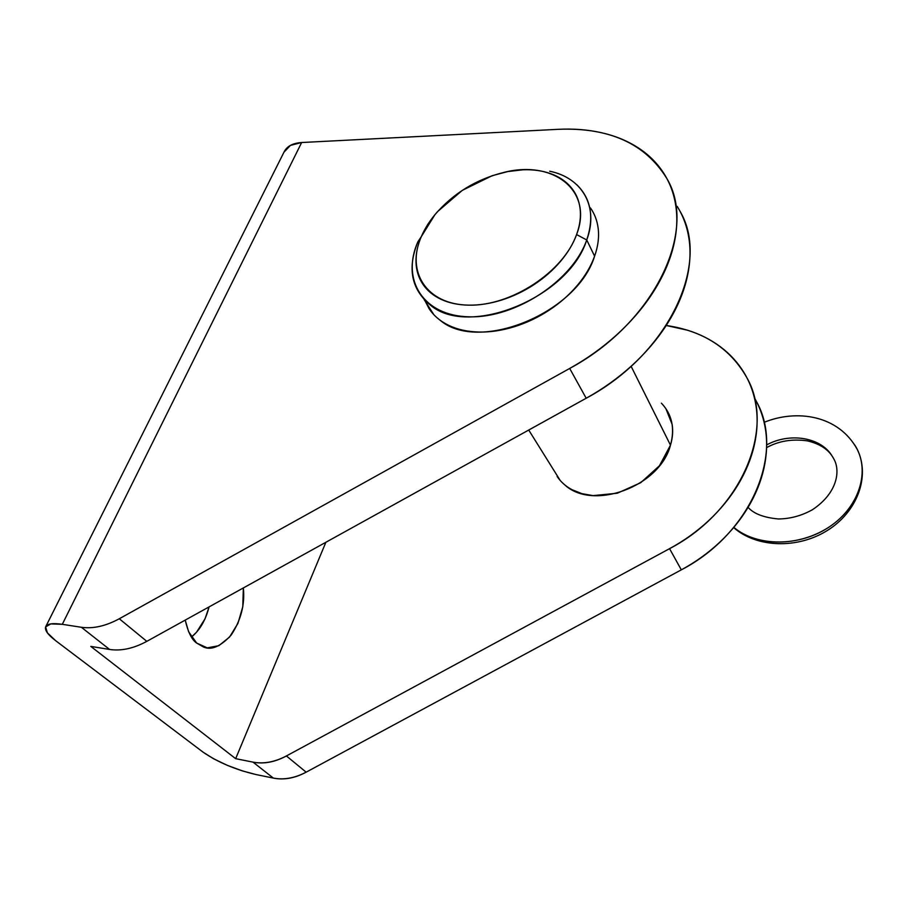 <?xml version="1.0" encoding="UTF-8"?>
<svg xmlns="http://www.w3.org/2000/svg" width="908" height="908" viewBox="0 0 908 908"><rect width="100%" height="100%" fill="white"/><g stroke="black" fill="none" stroke-linecap="round" stroke-linejoin="round"><path stroke-width="1.36" d="M733.812 527.344C756.863 546.945 799.925 547.104 829.991 526.447C860.239 505.994 870.693 469.379 854.734 444.954C869.648 467.915 861.658 501.749 835.042 522.736C808.563 543.835 768.304 548.091 742.642 533.416M831.592 455.169C819.856 436.952 789.188 432.526 766.636 444.931C789.188 432.526 819.856 436.952 831.592 455.169M191.463 637.019C199.703 630.402 205.583 620.357 209.067 606.907L205.094 618.688L196.605 632.138L191.463 637.03M243.344 587.941C245.024 604.569 240.949 620.3 231.131 635.123C220.587 646.507 211.394 650.48 203.551 647.041L196.627 643.034L207.262 647.869L218.817 645.702L229.554 637.064L237.919 623.41L242.788 606.748L243.344 587.941M557.149 476.496L557.16 476.518C560.826 481.955 565.752 486.336 571.961 489.673L581.903 493.657L593.083 495.62L617.304 493.226L640.719 482.704L659.469 465.736L670.479 445.158L631.094 366.276L670.479 445.158C675.075 428.394 672.045 414.4 661.41 403.175M576.841 184.767C591.017 198.67 594.32 217.069 586.738 239.962L594.592 256.169L586.738 239.962C599.212 206.627 582.051 177.718 549.669 171.215M421.301 236.648L434.909 214.708C453.421 193.12 476.745 178.944 504.893 172.157C553.846 160.069 593.605 190.952 576.58 234.57L586.738 239.962L576.58 234.57C573.186 243.809 567.784 252.799 560.395 261.515C552.972 270.232 544.153 277.95 533.938 284.669C523.7 291.366 512.918 296.485 501.613 300.049C490.309 303.59 479.413 305.292 468.937 305.156C458.472 305.009 449.256 303.102 441.277 299.424C433.32 295.736 427.169 290.639 422.822 284.136C418.497 277.644 416.227 270.278 416 262.049C415.785 253.831 417.544 245.353 421.301 236.648C425.058 227.931 430.471 219.588 437.565 211.598L462.331 190.339L492.159 175.709L507.731 171.567L523.019 169.796C533.121 169.421 542.314 170.693 550.6 173.632C558.885 176.595 565.605 181.055 570.746 187.037C575.888 193.029 578.998 200.135 580.064 208.363C581.109 216.603 579.951 225.343 576.58 234.57C563.369 272.003 511.181 306.178 468.937 305.156C426.465 304.702 405.774 271.628 421.301 236.648L417.839 241.891L421.301 236.648M325.87 542.28L235.66 758.668L90.789 646.394L235.66 758.668L325.87 542.28M185.221 620.107L188.637 631.775L196.627 643.034C191.838 639.811 188.035 632.172 185.221 620.096M677.186 206.377C683.724 216.796 687.776 228.51 689.354 241.505C690.897 254.535 689.728 268.246 685.835 282.638C681.908 297.052 675.336 311.387 666.109 325.643C656.847 339.898 645.372 353.269 631.696 365.742C617.973 378.193 602.81 389.021 586.193 398.237L569.691 368.444C654.838 322.715 698.07 230.292 666.835 178.501C645.361 143.623 609.143 127.233 558.204 129.322L301.649 142.522L62.3 624.318C53.027 622.956 47.522 623.694 45.797 626.509C44.344 629.812 47.625 634.533 55.638 640.673L203.12 752.187L55.638 640.673L47.386 632.853L45.604 626.94L50.78 623.898L62.3 624.318L81.368 627.28C93.115 628.938 105.759 626.1 119.288 618.757L569.691 368.444C586.738 358.955 602.31 347.843 616.418 335.097C630.492 322.34 642.319 308.709 651.876 294.192C661.41 279.687 668.22 265.136 672.34 250.54C676.415 235.955 677.709 222.108 676.21 208.988C674.689 195.901 670.637 184.142 664.054 173.712C657.449 163.315 648.789 154.655 638.063 147.72C627.349 140.808 615.17 135.803 601.539 132.727C587.907 129.662 573.459 128.527 558.204 129.322L301.649 142.522L62.3 624.318L81.368 627.28L109.607 649.458L90.789 646.394L109.607 649.458C121.195 651.195 133.601 648.494 146.812 641.354C133.601 648.494 121.195 651.195 109.607 649.458L81.368 627.28C93.115 628.938 105.759 626.1 119.288 618.757L146.812 641.354L586.193 398.237L146.812 641.354L119.288 618.757L569.691 368.444L586.193 398.237C669.185 353.893 710.896 262.945 679.956 211.155M417.839 241.891C400.961 279.857 423.241 316.109 469.493 316.824C515.528 318.163 572.539 280.844 586.738 239.962C568.828 297.733 468.539 338.185 430.279 305.02C411.335 289.3 407.193 268.257 417.839 241.891M439.915 320.059C478.017 353.28 577.091 313.578 594.592 256.169C591.006 266.192 585.263 275.93 577.34 285.362C569.395 294.794 559.918 303.124 548.92 310.343C537.899 317.539 526.288 323.032 514.087 326.801C501.897 330.535 490.15 332.283 478.834 332.033C467.552 331.749 457.598 329.57 448.983 325.484C440.403 321.375 433.763 315.78 429.075 308.663L424.683 300.162M590.45 207.932C594.513 213.698 597.055 220.292 598.088 227.726C599.303 236.682 598.145 246.159 594.592 256.169M756.364 401.359C785.125 451.855 751.767 533.314 681.306 569.849L306.155 772.175C294.816 778.122 283.886 780.097 273.342 778.088L253.026 762.13L235.66 758.668L253.026 762.13C263.706 764.116 274.84 762.05 286.406 755.955L306.155 772.175L286.406 755.955L669.559 548.659L681.306 569.849L669.559 548.659C741.575 511.181 775.92 428.451 746.853 377.671C730.202 348.286 703.325 330.887 666.211 325.484L687.628 330.24C699.818 334.053 710.76 339.581 720.453 346.822C730.157 354.075 738.079 362.803 744.242 373.006C750.394 383.221 754.355 394.515 756.148 406.852C757.908 419.212 757.272 432.049 754.253 445.374C751.188 458.699 745.797 471.797 738.068 484.679C730.293 497.561 720.555 509.49 708.83 520.477C697.083 531.441 683.996 540.839 669.559 548.659L286.406 755.955C274.829 762.187 263.695 764.241 253.026 762.13L273.342 778.088L256.204 774.592L273.342 778.088C283.875 780.222 294.805 778.247 306.155 772.175L681.306 569.849C695.426 562.222 708.229 553.029 719.704 542.269C731.144 531.498 740.656 519.785 748.215 507.118C755.74 494.44 760.983 481.524 763.923 468.38C766.829 455.237 767.396 442.536 765.614 430.301C763.866 418.486 760.132 407.647 754.4 397.761M564.663 484.781C592.686 511.227 659.912 486.688 670.479 445.158C672.646 437.962 673.191 431.016 672.124 424.331L665.78 408.441M256.204 774.592L242.266 770.881L227.386 765.365L213.675 758.827L203.12 752.187C217.806 762.255 235.501 769.723 256.204 774.592M284.408 151.33C287.325 146.029 293.08 143.101 301.649 142.522L290.458 145.382L284.034 152.124M766.59 447.621C778.655 440.97 792.264 438.723 807.416 440.879C820.151 443.887 828.822 449.687 833.442 458.279C840.729 469.845 838.016 492.715 812.433 509.717C801.605 515.755 790.255 518.843 778.383 518.967C763.73 517.594 753.629 513.712 748.079 507.334M764.116 422.345C796.339 409.122 838.708 414.786 857.424 449.744C870.488 476.723 857.027 512.18 827.222 530.556C797.553 549.136 756.625 547.899 733.641 527.559M428.746 222.982L427.498 224.787M424.149 299.606L433.82 314.633M528.728 430.04L560.145 480.389M284.431 151.284L45.831 626.463"/></g></svg>
